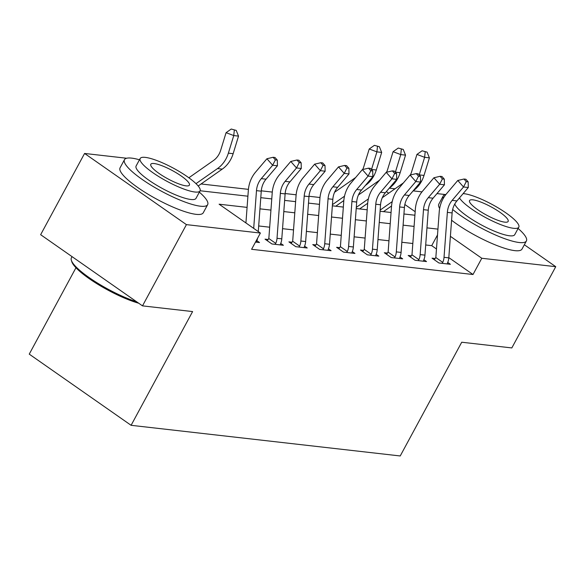 <?xml version="1.0" encoding="UTF-8"?>
<svg xmlns="http://www.w3.org/2000/svg" width="585" height="585" viewBox="0 0 585 585"><rect width="100%" height="100%" fill="white"/><g stroke="black" fill="none" stroke-linecap="round" stroke-linejoin="round"><path stroke-width="0.88" d="M75.962 267.74L29.25 354.137L131.099 425.31L400.22 455.964L461.719 342.225L511.824 347.929L555.75 266.687L481.791 258.263L450.391 236.325M131.099 425.31L192.597 311.571L142.499 305.867L40.643 234.695L84.576 153.453L126.638 158.243M139.018 159.654L139.501 159.705M319.995 197.511L309.004 196.26M296.134 194.798L285.144 193.547M272.281 192.077L261.29 190.827M248.42 189.364L201.079 183.968M389.259 188.151L394.999 188.809M427.087 152.144L422.107 150.776L427.087 152.144L429.397 157.848L424.008 175.427A28.372 24.438 96.5 0 1 413.127 190.864L421.975 191.88M436.98 193.591L445.382 194.549M247.075 207.382L219.097 204.194L260.383 233.049L251.601 249.298L473.002 274.511L448.819 257.612M436.476 248.983L431.715 245.656L425.69 244.976M412.82 243.506L401.836 242.256M388.959 240.793L377.976 239.536M365.106 238.073L354.115 236.823M341.245 235.353L330.262 234.102M317.384 232.64L306.401 231.389M293.531 229.92L282.548 228.669M269.67 227.207L258.687 225.956M257.656 238.095A13.236 11.407 -83.5 0 1 256.661 241.195L256.405 242.197L255.499 242.095L259.521 242.548L256.873 240.698M267.221 240.676L268.157 239.506L265.042 239.155L271.923 243.967L283.381 245.269L280.727 243.418M291.081 243.397L292.017 242.227L288.902 241.876L295.783 246.68L307.235 247.989L304.588 246.131M314.942 246.109L315.871 244.947L312.763 244.589L319.644 249.4L331.095 250.702L328.448 248.852M338.795 248.83L339.731 247.66L336.616 247.309L343.497 252.113L354.949 253.422L352.302 251.572M362.656 251.55L363.592 250.38L360.477 250.022L367.358 254.833L378.809 256.135L376.162 254.285M386.517 254.263L387.445 253.093L384.338 252.742L391.219 257.554L402.67 258.855L400.023 257.005M410.37 256.983L411.306 255.813L408.191 255.462L415.072 260.267L426.523 261.575L423.876 259.718M434.231 259.696L435.167 258.533L432.052 258.175L438.933 262.987L450.384 264.288L447.737 262.438M142.499 305.867L186.425 224.625L84.576 153.453M524.35 244.749L555.75 266.687M473.002 274.511L481.791 258.263M260.383 233.049L186.425 224.625M437.946 229.123L426.962 227.872M414.085 226.402L403.102 225.152M390.224 223.682L379.241 222.432M366.371 220.969L355.387 219.719M342.51 218.249L331.527 216.998M318.649 215.536L307.666 214.286M294.796 212.816L283.813 211.565M270.935 210.103L259.952 208.845M415.174 211.711L404.842 204.494M388.703 193.218L386.356 191.58M200.107 190.761L247.908 196.209M260.778 197.671L271.762 198.922M284.639 200.392L295.622 201.642M308.492 203.105L319.483 204.355M332.353 205.825L343.336 207.075M356.214 208.538L367.197 209.788M380.067 211.258L391.058 212.509M403.928 213.978L414.911 215.229M431.715 245.656L437.514 234.929M253.693 228.377L256.486 190.644A18.91 16.292 96.5 0 1 261.29 178.637L272.654 165.233L266.921 158.74L255.557 172.136A28.372 24.438 -83.5 0 0 248.354 190.154L245.927 222.943M258.27 231.572L261.261 191.185A18.91 16.292 96.5 0 1 266.058 179.178L277.422 165.782L272.654 165.233L275.389 159.888L277.297 160.107L275.001 157.504L273.093 157.292L275.389 159.888M273.093 157.292L266.921 158.74M277.422 165.782L277.297 160.107M188.86 177.774L213.43 160.553A18.91 16.292 -83.5 0 0 220.684 150.257L226.073 132.685L231.243 129.036L236.223 130.411L231.243 129.036M236.223 130.411L238.526 136.108L233.144 153.687A28.372 24.438 96.5 0 1 222.256 169.123L198.191 185.993M238.526 136.108L233.759 135.566L228.369 153.146A28.372 24.438 96.5 0 1 217.488 168.582L195.997 183.646M234.314 130.192L233.759 135.566L226.073 132.685M280.347 193.357A18.91 16.292 96.5 0 1 285.151 181.35L296.515 167.953L290.774 161.46L279.411 174.856A28.372 24.438 -83.5 0 0 272.215 192.867L268.888 237.81A3.781 3.261 96.5 0 1 268.778 238.497L275.747 243.367A13.236 11.407 -83.5 0 0 277.019 238.3L280.347 193.357L285.114 193.906A18.91 16.292 96.5 0 1 289.919 181.891L301.282 168.495L296.515 167.953L299.242 162.601L301.151 162.82L298.862 160.224L296.953 160.005L299.242 162.601M268.157 239.506L268.778 238.497M275.747 243.367L275.038 244.318L280.266 244.91L280.522 243.908A13.236 11.407 -83.5 0 0 281.794 238.841L285.114 193.906M296.953 160.005L290.774 161.46M301.282 168.495L301.151 162.82M304.207 196.077A18.91 16.292 96.5 0 1 309.004 184.07L320.368 170.666L314.635 164.173L303.271 177.577A28.372 24.438 -83.5 0 0 296.068 195.587L292.741 240.523A3.781 3.261 96.5 0 1 292.639 241.21L299.608 246.08A13.236 11.407 -83.5 0 0 300.88 241.013L304.207 196.077L308.975 196.618A18.91 16.292 96.5 0 1 313.779 184.611L325.143 171.215L320.368 170.666L323.103 165.321L325.011 165.54L322.715 162.937L320.807 162.725L323.103 165.321M292.017 242.227L292.639 241.21M299.608 246.08L298.898 247.038L304.12 247.63L304.375 246.629A13.236 11.407 -83.5 0 0 305.648 241.561L308.975 196.618M320.807 162.725L314.635 164.173M325.143 171.215L325.011 165.54M328.061 198.79A18.91 16.292 96.5 0 1 332.865 186.783L344.229 173.387L338.496 166.893L327.132 180.29A28.372 24.438 -83.5 0 0 319.929 198.3L316.602 243.243A3.781 3.261 96.5 0 1 316.492 243.93L323.461 248.8A13.236 11.407 -83.5 0 0 324.733 243.733L328.061 198.79L332.836 199.339A18.91 16.292 96.5 0 1 337.633 187.332L348.996 173.928L344.229 173.387L346.964 168.041L348.872 168.253L346.576 165.657L344.667 165.438L346.964 168.041M315.871 244.947L316.492 243.93M323.461 248.8L322.759 249.751L327.98 250.351L328.236 249.342A13.236 11.407 -83.5 0 0 329.509 244.274L332.836 199.339M344.667 165.438L338.496 166.893M348.996 173.928L348.872 168.253M351.921 201.511A18.91 16.292 96.5 0 1 356.718 189.503L368.089 176.107L362.349 169.613L350.985 183.01A28.372 24.438 -83.5 0 0 343.783 201.021L340.463 245.963A3.781 3.261 96.5 0 1 340.353 246.651L347.322 251.521A13.236 11.407 -83.5 0 0 348.594 246.453L351.921 201.511L356.689 202.052A18.91 16.292 96.5 0 1 361.493 190.045L372.857 176.648L368.089 176.107L370.817 170.754L372.725 170.974L370.437 168.378L368.528 168.158L370.817 170.754M339.731 247.66L340.353 246.651M347.322 251.521L346.612 252.471L351.841 253.064L352.097 252.062A13.236 11.407 -83.5 0 0 353.369 246.994L356.689 202.052M368.528 168.158L362.349 169.613M372.857 176.648L372.725 170.974M138.711 303.22A46.149 9.908 -151.6 0 1 97.168 283.879A46.149 9.908 -151.6 0 1 71.831 261.795L71.363 260.34A47.283 10.157 28.4 0 0 136.729 301.838M72.043 256.639L71.407 257.824A47.283 10.157 28.4 0 0 71.363 260.34M139.464 159.778A47.283 10.157 28.4 0 0 131.654 158.125A47.283 10.157 28.4 0 0 124.466 159.683A47.283 10.157 28.4 0 0 151.274 185.372A47.283 10.157 28.4 0 0 200.472 206.212A47.283 10.157 28.4 0 0 207.653 204.662A47.283 10.157 28.4 0 0 199.361 192.165M124.466 159.683L120.079 167.807A47.283 10.157 28.4 0 0 146.879 193.496A47.283 10.157 28.4 0 0 196.077 214.337A47.283 10.157 28.4 0 0 203.258 212.786L207.653 204.662M200.048 190.886L196.004 198.359A34.04 7.312 -151.6 0 1 190.834 199.485A34.04 7.312 -151.6 0 1 155.413 184.48A34.04 7.312 -151.6 0 1 136.115 165.979L140.159 158.506A34.04 7.312 28.4 0 0 159.456 176.999A34.04 7.312 28.4 0 0 194.878 192.012A34.04 7.312 28.4 0 0 200.048 190.886A34.04 7.312 28.4 0 0 180.75 172.392A34.04 7.312 28.4 0 0 145.329 157.387A34.04 7.312 28.4 0 0 140.159 158.506M186.067 185.854A21.938 4.709 28.4 0 0 189.401 185.131A21.938 4.709 28.4 0 0 176.962 173.211A21.938 4.709 28.4 0 0 154.133 163.537A21.938 4.709 28.4 0 0 150.806 164.261A21.938 4.709 28.4 0 0 163.237 176.18A21.938 4.709 28.4 0 0 186.067 185.854M445.967 194.425A47.283 10.157 28.4 0 0 443.211 195.982A47.283 10.157 28.4 0 0 443.189 198.549M452.658 209.459A47.283 10.157 28.4 0 0 519.217 242.519A47.283 10.157 28.4 0 0 526.398 240.961A47.283 10.157 28.4 0 0 518.105 228.464M443.211 195.982L438.823 204.106A47.283 10.157 28.4 0 0 439.649 208.479M451.583 220.245A47.283 10.157 28.4 0 0 514.822 250.643A47.283 10.157 28.4 0 0 522.003 249.086L526.398 240.961M459.474 197.913A34.04 7.312 28.4 0 0 483.166 216.216A34.04 7.312 28.4 0 0 513.623 228.311A34.04 7.312 28.4 0 0 518.793 227.192L514.749 234.665A34.04 7.312 -151.6 0 1 509.579 235.784A34.04 7.312 -151.6 0 1 477.184 222.585A34.04 7.312 -151.6 0 1 454.794 203.982M518.793 227.192A34.04 7.312 28.4 0 0 499.495 208.691A34.04 7.312 28.4 0 0 464.073 193.686A34.04 7.312 28.4 0 0 463.13 193.606M504.811 222.154A21.938 4.709 28.4 0 0 508.146 221.43A21.938 4.709 28.4 0 0 495.707 209.51A21.938 4.709 28.4 0 0 472.885 199.843A21.938 4.709 28.4 0 0 469.55 200.56A21.938 4.709 28.4 0 0 481.989 212.487A21.938 4.709 28.4 0 0 504.811 222.154M375.782 204.231A18.91 16.292 96.5 0 1 380.579 192.216L391.943 178.82L386.21 172.326L374.846 185.723A28.372 24.438 -83.5 0 0 367.643 203.741L364.316 248.676A3.781 3.261 96.5 0 1 364.214 249.364L371.183 254.234A13.236 11.407 -83.5 0 0 372.455 249.166L375.782 204.231L380.55 204.772A18.91 16.292 96.5 0 1 385.354 192.765L396.718 179.361L391.943 178.82L394.678 173.474L396.586 173.686L394.29 171.091L392.381 170.879L394.678 173.474M363.592 250.38L364.214 249.364M371.183 254.234L370.473 255.184L375.694 255.784L375.95 254.775A13.236 11.407 -83.5 0 0 377.223 249.707L380.55 204.772M392.381 170.879L386.21 172.326M396.718 179.361L396.586 173.686M399.635 206.944A18.91 16.292 96.5 0 1 404.44 194.937L415.803 181.54L410.07 175.047L398.707 188.443A28.372 24.438 -83.5 0 0 391.504 206.454L388.177 251.396A3.781 3.261 96.5 0 1 388.067 252.084L395.036 256.954A13.236 11.407 -83.5 0 0 396.308 251.886L399.635 206.944L404.41 207.485A18.91 16.292 96.5 0 1 409.207 195.478L420.571 182.081L415.803 181.54L418.538 176.187L420.447 176.407L418.151 173.811L416.242 173.591L418.538 176.187M387.445 253.093L388.067 252.084M395.036 256.954L394.334 257.905L399.555 258.497L399.811 257.495A13.236 11.407 -83.5 0 0 401.083 252.427L404.41 207.485M416.242 173.591L410.07 175.047M420.571 182.081L420.447 176.407M362.678 169.533A18.91 16.292 -83.5 0 0 363.833 166.564L369.223 148.985L374.393 145.343L379.372 146.711L374.393 145.343M379.372 146.711L381.676 152.414L376.294 169.994A28.372 24.438 96.5 0 1 365.413 185.43M381.676 152.414L376.908 151.873L371.519 169.445A28.372 24.438 96.5 0 1 371.482 169.562M344.506 196.194L332.441 204.648M343.826 200.56L335.753 206.212M319.205 204.326L319.41 204.099A13.236 11.407 96.5 0 1 319.512 203.946M334.569 192.282L355.658 177.504M377.464 146.491L376.908 151.873L369.223 148.985M423.496 209.664A18.91 16.292 96.5 0 1 428.293 197.657L439.664 184.253L433.924 177.76L422.56 191.163A28.372 24.438 -83.5 0 0 415.357 209.174L412.037 254.109A3.781 3.261 96.5 0 1 411.928 254.797L418.897 259.667A13.236 11.407 -83.5 0 0 420.169 254.599L423.496 209.664L428.264 210.205A18.91 16.292 96.5 0 1 433.068 198.198L444.432 184.801L439.664 184.253L442.392 178.908L444.3 179.127L442.011 176.524L440.103 176.312L442.392 178.908M411.306 255.813L411.928 254.797M418.897 259.667L418.187 260.625L423.416 261.217L423.672 260.215A13.236 11.407 -83.5 0 0 424.944 255.148L428.264 210.205M440.103 176.312L433.924 177.76M444.432 184.801L444.3 179.127M386.539 172.253A18.91 16.292 -83.5 0 0 387.694 169.284L393.076 151.705L398.246 148.056L403.233 149.431L398.246 148.056M403.233 149.431L405.537 155.135L400.155 172.707A28.372 24.438 96.5 0 1 389.266 188.143M405.537 155.135L400.762 154.586L395.38 172.165A28.372 24.438 96.5 0 1 395.343 172.282M368.367 198.907L356.302 207.368M367.68 203.273L359.614 208.925M343.059 207.046L343.263 206.819A13.236 11.407 96.5 0 1 343.366 206.659M358.43 195.002L379.519 180.217M401.325 149.212L400.762 154.586L393.076 151.705M447.357 212.377A18.91 16.292 96.5 0 1 452.154 200.37L463.517 186.973L457.784 180.48L446.421 193.876A28.372 24.438 -83.5 0 0 439.218 211.887L435.891 256.83A3.781 3.261 96.5 0 1 435.788 257.517L442.757 262.387A13.236 11.407 -83.5 0 0 444.03 257.32L447.357 212.377L452.125 212.925A18.91 16.292 96.5 0 1 456.929 200.918L468.292 187.514L463.517 186.973L466.252 181.628L468.161 181.84L465.865 179.244L463.956 179.025L466.252 181.628M435.167 258.533L435.788 257.517M442.757 262.387L442.048 263.338L447.269 263.937L447.525 262.928A13.236 11.407 -83.5 0 0 448.797 257.861L452.125 212.925M463.956 179.025L457.784 180.48M468.292 187.514L468.161 181.84M410.392 174.966A18.91 16.292 -83.5 0 0 411.555 171.997L416.937 154.418L422.107 150.776M429.397 157.848L424.622 157.306L419.24 174.886A28.372 24.438 96.5 0 1 419.204 175.003M392.221 201.628L380.155 210.081M391.541 205.993L383.475 211.646M366.919 209.759L367.124 209.532A13.236 11.407 96.5 0 1 367.226 209.379M382.283 197.715L403.372 182.937M425.178 151.932L424.622 157.306L416.937 154.418M256.486 190.644L261.261 191.185M261.29 178.637L266.058 179.178M233.144 153.687L228.369 153.146M222.256 169.123L217.488 168.582M285.151 181.35L289.919 181.891M277.019 238.3L281.794 238.841M309.004 184.07L313.779 184.611M300.88 241.013L305.648 241.561M332.865 186.783L337.633 187.332M324.733 243.733L329.509 244.274M356.718 189.503L361.493 190.045M348.594 246.453L353.369 246.994M380.579 192.216L385.354 192.765M372.455 249.166L377.223 249.707M404.44 194.937L409.207 195.478M396.308 251.886L401.083 252.427M376.294 169.994L371.519 169.445M428.293 197.657L433.068 198.198M420.169 254.599L424.944 255.148M400.155 172.707L395.38 172.165M452.154 200.37L456.929 200.918M444.03 257.32L448.797 257.861M424.008 175.427L419.24 174.886"/></g></svg>
